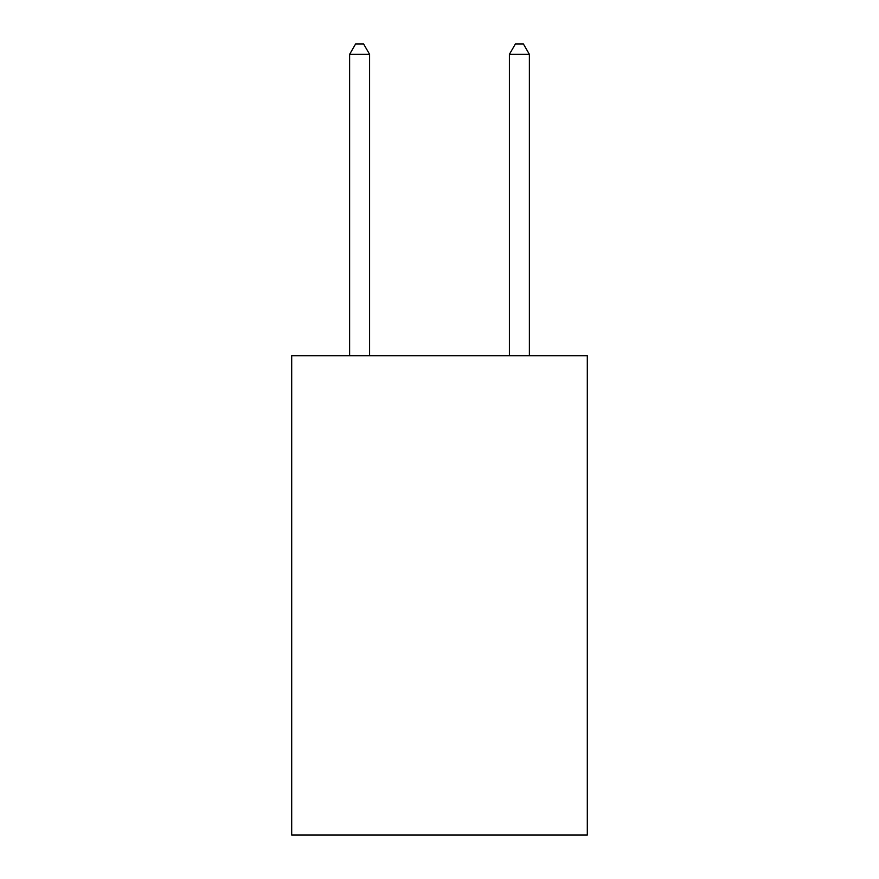 <?xml version="1.0" encoding="UTF-8"?>
<svg xmlns="http://www.w3.org/2000/svg" width="879" height="879" viewBox="0 0 879 879"><rect width="100%" height="100%" fill="white"/><g stroke="black" fill="none" stroke-linecap="round" stroke-linejoin="round"><path stroke-width="1.32" d="M587.304 355.687L587.304 835.05L291.696 835.05L291.696 355.687L587.304 355.687M369.598 355.687L369.598 54.333L349.622 54.333L349.622 355.687M349.622 54.333L355.61 43.95L363.598 43.95L369.598 54.333M529.378 355.687L529.378 54.333L509.402 54.333L509.402 355.687M509.402 54.333L515.402 43.95L523.39 43.95L529.378 54.333"/></g></svg>
